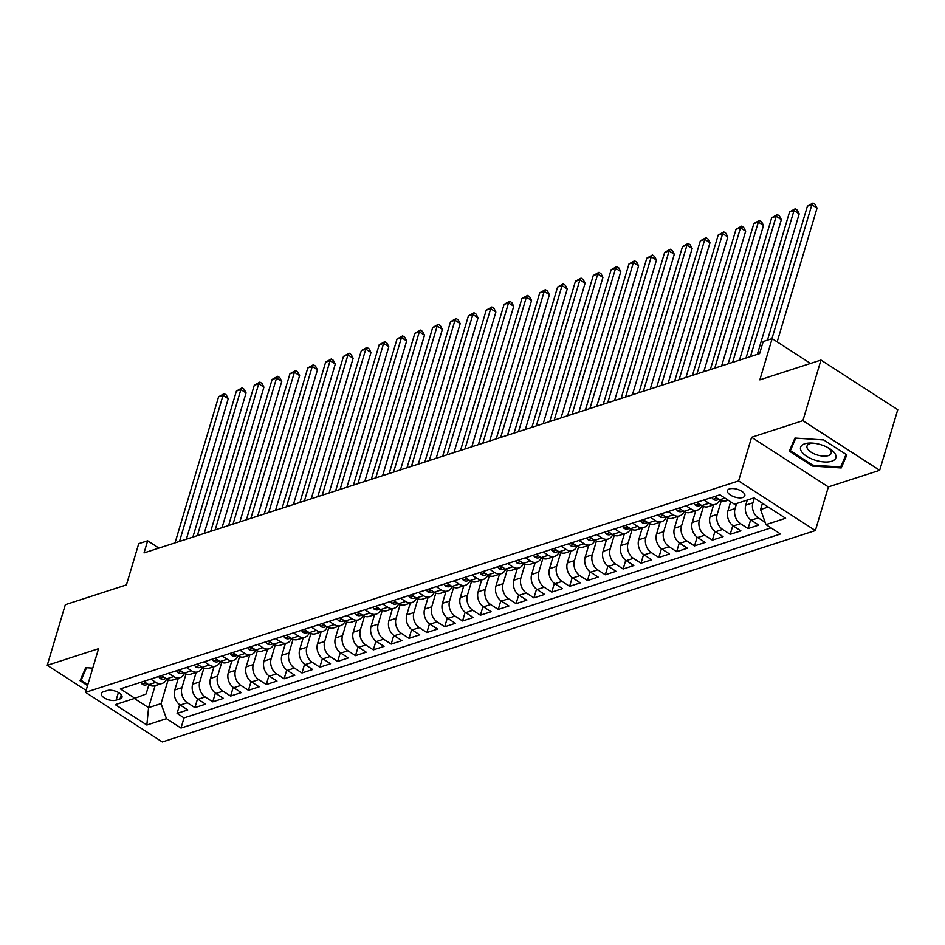 <?xml version="1.0" encoding="UTF-8"?>
<svg xmlns="http://www.w3.org/2000/svg" width="945" height="945" viewBox="0 0 945 945"><rect width="100%" height="100%" fill="white"/><g stroke="black" fill="none" stroke-linecap="round" stroke-linejoin="round"><path stroke-width="1.42" d="M729.493 488.908A9.06 4.063 -163.4 0 0 727.461 490.609A9.06 4.063 -163.4 0 0 732.552 496.196A9.06 4.063 -163.4 0 0 742.782 497.495A9.06 4.063 -163.4 0 0 744.825 495.794A9.06 4.063 -163.4 0 0 739.722 490.207A9.06 4.063 -163.4 0 0 729.493 488.908M879.677 470.315L897.75 409.693L820.969 360.057L802.896 420.679L751.594 437.287L738.588 480.934L815.37 530.558L828.375 486.911L879.677 470.315L802.896 420.679M738.588 480.934L85.534 692.342L162.316 741.967L815.37 530.558M85.534 692.342L98.552 648.695L47.25 665.304L86.113 690.417M47.25 665.304L65.323 604.682L126.429 584.896L138.726 543.67L147.644 540.788L144.03 552.908L759.603 353.631L763.217 341.511L772.148 338.617L759.851 379.843L820.969 360.057M178.31 678.191L174.801 689.968A11.328 8.481 72.1 0 0 180.212 705.041L187.783 709.931L177.069 713.392L179.68 704.675M186.023 673.95L181.936 687.665A11.328 8.481 72.1 0 0 187.346 702.726L194.918 707.616L197.517 698.898M194.918 707.616L205.62 704.155L198.048 699.265A11.328 8.481 72.1 0 1 192.638 684.192L196.147 672.415M213.995 666.638L210.487 678.415A11.328 8.481 72.1 0 0 215.897 693.488L223.469 698.379L212.755 701.84L215.365 693.122M231.832 660.862L228.324 672.639A11.328 8.481 72.1 0 0 233.734 687.712L241.306 692.602L230.604 696.063L233.202 687.346M249.681 655.086L246.172 666.863A11.328 8.481 72.1 0 0 251.583 681.936L259.154 686.826L248.44 690.287L251.051 681.569M267.518 649.309L264.009 661.087A11.328 8.481 72.1 0 0 269.419 676.159L276.991 681.05L266.289 684.523L268.888 675.793M285.366 643.533L281.858 655.31A11.328 8.481 72.1 0 0 287.268 670.383L294.84 675.273L284.126 678.746L286.737 670.017M303.203 637.757L299.695 649.534A11.328 8.481 72.1 0 0 305.105 664.607L312.677 669.497L301.975 672.97L304.573 664.24M321.052 631.981L317.544 643.758A11.328 8.481 72.1 0 0 322.954 658.83L330.526 663.721L319.812 667.194L322.422 658.464M338.889 626.204L335.38 637.981A11.328 8.481 72.1 0 0 340.791 653.054L348.362 657.944L337.66 661.417L340.259 652.688M356.737 620.428L353.229 632.205A11.328 8.481 72.1 0 0 358.639 647.278L366.211 652.168L355.497 655.641L358.108 646.912M374.574 614.652L371.066 626.429A11.328 8.481 72.1 0 0 376.476 641.501L384.048 646.392L373.346 649.865L375.945 641.135M392.423 608.875L388.915 620.652A11.328 8.481 72.1 0 0 394.325 635.725L401.897 640.615L391.195 644.088L393.793 635.359M410.272 603.099L406.752 614.876A11.328 8.481 72.1 0 0 412.162 629.949L419.734 634.839L409.031 638.312L411.63 629.583M428.109 597.323L424.6 609.1A11.328 8.481 72.1 0 0 430.01 624.172L437.582 629.063L426.88 632.536L429.479 623.806M445.957 591.546L442.437 603.323A11.328 8.481 72.1 0 0 447.847 618.396L455.419 623.287L444.717 626.759L447.316 618.03M463.794 585.77L460.286 597.547A11.328 8.481 72.1 0 0 465.696 612.62L473.268 617.51L462.566 620.983L465.164 612.254M481.643 579.994L478.123 591.771A11.328 8.481 72.1 0 0 483.533 606.844L491.105 611.734L480.403 615.207L483.001 606.477M499.48 574.217L495.971 585.994A11.328 8.481 72.1 0 0 501.382 601.067L508.953 605.958L498.251 609.43L500.85 600.701M517.328 568.441L513.808 580.23A11.328 8.481 72.1 0 0 519.218 595.291L526.79 600.181L516.088 603.654L518.687 594.925M535.165 562.665L531.657 574.454A11.328 8.481 72.1 0 0 537.067 589.515L544.639 594.405L533.937 597.878L536.536 589.148M553.014 556.888L549.494 568.677A11.328 8.481 72.1 0 0 554.904 583.738L562.476 588.629L551.774 592.102L554.372 583.372M570.851 551.112L567.343 562.901A11.328 8.481 72.1 0 0 572.753 577.962L580.324 582.852L569.622 586.325L572.221 577.596M588.7 545.336L585.179 557.125A11.328 8.481 72.1 0 0 590.59 572.186L598.161 577.076L587.459 580.549L590.058 571.819M606.536 539.56L603.028 551.348A11.328 8.481 72.1 0 0 608.438 566.409L616.01 571.3L605.308 574.773L607.907 566.043M624.385 533.783L620.865 545.572A11.328 8.481 72.1 0 0 626.275 560.633L633.847 565.523L623.145 568.996L625.744 560.267M642.222 528.007L638.714 539.796A11.328 8.481 72.1 0 0 644.124 554.857L651.696 559.747L640.993 563.22L643.592 554.491M660.071 522.231L656.551 534.019A11.328 8.481 72.1 0 0 661.961 549.08L669.532 553.971L658.83 557.444L661.429 548.714M677.908 516.454L674.399 528.243A11.328 8.481 72.1 0 0 679.809 543.304L687.381 548.194L676.679 551.667L679.278 542.938M695.756 510.678L692.236 522.467A11.328 8.481 72.1 0 0 697.646 537.528L705.218 542.418L694.516 545.891L697.115 537.162M713.593 504.902L710.085 516.691A11.328 8.481 72.1 0 0 715.495 531.751L723.067 536.642L712.365 540.115L714.963 531.385M730.65 501.771L727.922 510.914A11.328 8.481 72.1 0 0 733.332 525.975L740.904 530.866L730.201 534.338L732.8 525.609M747.282 500.059L745.77 505.138A11.328 8.481 72.1 0 0 751.18 520.199L758.752 525.089L748.05 528.562L750.649 519.833M116.105 700.162L120.039 698.887A8.777 3.934 -163.4 0 0 122.011 697.233A8.777 3.934 -163.4 0 0 117.074 691.834A8.777 3.934 -163.4 0 0 107.163 690.571L103.241 691.846A8.777 3.934 -163.4 0 0 101.269 693.5A8.777 3.934 -163.4 0 0 106.206 698.898A8.777 3.934 -163.4 0 0 116.105 700.162L118.397 692.496M155.11 685.692L148.566 707.663L161.052 703.623L166.462 718.684L180.991 728.075L780.511 533.996L765.982 524.605L785.614 518.25L754.063 497.861L734.442 504.217L719.913 494.826L120.393 688.905L134.922 698.296L146.109 693.961L148.849 684.771M166.462 718.684L146.841 725.039L115.29 704.651L134.922 698.296M754.334 498.039L752.905 502.823L745.77 505.138M736.568 503.531L735.056 508.599L727.922 510.914M721.307 500.673L717.22 514.375L710.085 516.691M703.458 506.449L699.371 520.152L692.236 522.467M685.621 512.225L681.534 525.928L674.399 528.243M667.772 518.002L663.685 531.704L656.551 534.019M649.936 523.778L645.848 537.481L638.714 539.796M632.087 529.554L628 543.257L620.865 545.572M614.25 535.331L610.163 549.033L603.028 551.348M596.401 541.107L592.314 554.809L585.179 557.125M578.564 546.883L574.477 560.586L567.343 562.901M560.716 552.66L556.629 566.362L549.494 568.677M542.879 558.436L538.792 572.138L531.657 574.454M525.03 564.212L520.943 577.915L513.808 580.23M507.193 569.989L503.106 583.691L495.971 585.994M489.345 575.765L485.257 589.467L478.123 591.771M471.508 581.541L467.421 595.244L460.286 597.547M453.659 587.317L449.572 601.02L442.437 603.323M435.822 593.094L431.735 606.796L424.6 609.1M417.973 598.87L413.886 612.573L406.752 614.876M400.137 604.646L396.049 618.349L388.915 620.652M382.288 610.411L378.201 624.125L371.066 626.429M364.451 616.187L360.364 629.902L353.229 632.205M346.602 621.964L342.515 635.678L335.38 637.981M328.765 627.74L324.678 641.454L317.544 643.758M310.917 633.516L306.83 647.23L299.695 649.534M293.08 639.293L288.993 653.007L281.858 655.31M275.231 645.069L271.144 658.783L264.009 661.087M257.394 650.845L253.307 664.559L246.172 666.863M239.546 656.621L235.459 670.336L228.324 672.639M221.709 662.398L217.622 676.112L210.487 678.415M203.86 668.174L199.773 681.888L192.638 684.192M177.069 713.392L184.027 717.893L771.025 527.865M765.155 522.313L758.315 517.884A11.328 8.481 -107.9 0 1 752.905 502.823M748.05 528.562L740.467 523.66A11.328 8.481 -107.9 0 1 735.056 508.599M730.201 534.338L722.63 529.436A11.328 8.481 -107.9 0 1 717.22 514.375M712.365 540.115L704.781 535.213A11.328 8.481 -107.9 0 1 699.371 520.152M694.516 545.891L686.944 540.989A11.328 8.481 -107.9 0 1 681.534 525.928M676.679 551.667L669.095 546.765A11.328 8.481 -107.9 0 1 663.685 531.704M658.83 557.444L651.259 552.541A11.328 8.481 -107.9 0 1 645.848 537.481M640.993 563.22L633.41 558.318A11.328 8.481 -107.9 0 1 628 543.257M623.145 568.996L615.573 564.094A11.328 8.481 -107.9 0 1 610.163 549.033M605.308 574.773L597.724 569.87A11.328 8.481 -107.9 0 1 592.314 554.809M587.459 580.549L579.887 575.647A11.328 8.481 -107.9 0 1 574.477 560.586M569.622 586.325L562.039 581.423A11.328 8.481 -107.9 0 1 556.629 566.362M551.774 592.102L544.202 587.199A11.328 8.481 -107.9 0 1 538.792 572.138M533.937 597.878L526.353 592.976A11.328 8.481 -107.9 0 1 520.943 577.915M516.088 603.654L508.516 598.752A11.328 8.481 -107.9 0 1 503.106 583.691M498.251 609.43L490.668 604.528A11.328 8.481 -107.9 0 1 485.257 589.467M480.403 615.207L472.831 610.305A11.328 8.481 -107.9 0 1 467.421 595.244M462.566 620.983L454.982 616.081A11.328 8.481 -107.9 0 1 449.572 601.02M444.717 626.759L437.145 621.857A11.328 8.481 -107.9 0 1 431.735 606.796M426.88 632.536L419.296 627.634A11.328 8.481 -107.9 0 1 413.886 612.573M409.031 638.312L401.46 633.41A11.328 8.481 -107.9 0 1 396.049 618.349M391.195 644.088L383.611 639.186A11.328 8.481 -107.9 0 1 378.201 624.125M373.346 649.865L365.774 644.962A11.328 8.481 -107.9 0 1 360.364 629.902M355.497 655.641L347.925 650.739A11.328 8.481 -107.9 0 1 342.515 635.678M337.66 661.417L330.088 656.515A11.328 8.481 -107.9 0 1 324.678 641.454M319.812 667.194L312.24 662.291A11.328 8.481 -107.9 0 1 306.83 647.23M301.975 672.97L294.403 668.068A11.328 8.481 -107.9 0 1 288.993 653.007M284.126 678.746L276.554 673.844A11.328 8.481 -107.9 0 1 271.144 658.783M266.289 684.523L258.717 679.62A11.328 8.481 -107.9 0 1 253.307 664.559M248.44 690.287L240.869 685.397A11.328 8.481 -107.9 0 1 235.459 670.336M230.604 696.063L223.032 691.173A11.328 8.481 -107.9 0 1 217.622 676.112M212.755 701.84L205.183 696.949A11.328 8.481 -107.9 0 1 199.773 681.888M150.763 679.077L155.795 682.337A11.328 8.481 72.1 0 0 162.174 683.412A11.328 8.481 72.1 0 0 166.651 678.971M143.616 681.392L148.66 684.653A11.328 8.481 72.1 0 0 155.039 685.716L162.174 683.412M161.465 675.616L166.509 678.876A11.328 8.481 72.1 0 0 172.888 679.939L180.022 677.636A11.328 8.481 -107.9 0 1 173.644 676.561L168.6 673.301M179.302 669.84L184.346 673.1A11.328 8.481 72.1 0 0 190.725 674.163L197.859 671.86A11.328 8.481 -107.9 0 1 191.481 670.785L186.448 667.524M197.151 664.063L202.195 667.324A11.328 8.481 72.1 0 0 208.573 668.387L215.708 666.083A11.328 8.481 -107.9 0 1 209.329 665.008L204.285 661.748M214.987 658.287L220.031 661.547A11.328 8.481 72.1 0 0 226.41 662.61L233.545 660.307A11.328 8.481 -107.9 0 1 227.166 659.232L222.134 655.972M232.836 652.511L237.88 655.771A11.328 8.481 72.1 0 0 244.259 656.834L251.394 654.531A11.328 8.481 -107.9 0 1 245.015 653.456L239.971 650.195M250.673 646.734L255.717 649.995A11.328 8.481 72.1 0 0 262.096 651.07L269.23 648.754A11.328 8.481 -107.9 0 1 262.852 647.679L257.82 644.419M268.522 640.958L273.566 644.218A11.328 8.481 72.1 0 0 279.944 645.293L287.079 642.978A11.328 8.481 -107.9 0 1 280.7 641.903L275.656 638.643M286.359 635.182L291.403 638.442A11.328 8.481 72.1 0 0 297.781 639.517L304.916 637.202A11.328 8.481 -107.9 0 1 298.537 636.127L293.505 632.866M304.207 629.405L309.251 632.666A11.328 8.481 72.1 0 0 315.63 633.741L322.765 631.425A11.328 8.481 -107.9 0 1 316.386 630.35L311.342 627.09M322.044 623.629L327.088 626.889A11.328 8.481 72.1 0 0 333.467 627.964L340.602 625.649A11.328 8.481 -107.9 0 1 334.223 624.574L329.191 621.314M339.893 617.853L344.937 621.113A11.328 8.481 72.1 0 0 351.316 622.188L358.45 619.873A11.328 8.481 -107.9 0 1 352.072 618.798L347.028 615.538M357.73 612.076L362.774 615.337A11.328 8.481 72.1 0 0 369.152 616.412L376.287 614.096A11.328 8.481 -107.9 0 1 369.908 613.021L364.876 609.761M375.578 606.3L380.622 609.56A11.328 8.481 72.1 0 0 387.001 610.635L394.136 608.32A11.328 8.481 -107.9 0 1 387.757 607.245L382.713 603.985M393.415 600.524L398.459 603.784A11.328 8.481 72.1 0 0 404.838 604.859L411.973 602.544A11.328 8.481 -107.9 0 1 405.594 601.469L400.562 598.209M411.264 594.748L416.308 598.008A11.328 8.481 72.1 0 0 422.687 599.083L429.821 596.767A11.328 8.481 -107.9 0 1 423.443 595.693L418.399 592.432M429.113 588.971L434.145 592.231A11.328 8.481 72.1 0 0 440.524 593.306L447.658 590.991A11.328 8.481 -107.9 0 1 441.28 589.916L436.247 586.656M446.95 583.195L451.993 586.455A11.328 8.481 72.1 0 0 458.372 587.53L465.507 585.215A11.328 8.481 -107.9 0 1 459.128 584.14L454.084 580.88M464.798 577.419L469.83 580.679A11.328 8.481 72.1 0 0 476.209 581.754L483.344 579.439A11.328 8.481 -107.9 0 1 476.965 578.364L471.933 575.103M482.635 571.642L487.679 574.903A11.328 8.481 72.1 0 0 494.058 575.977L501.193 573.662A11.328 8.481 -107.9 0 1 494.814 572.587L489.77 569.327M500.484 565.866L505.516 569.126A11.328 8.481 72.1 0 0 511.895 570.201L519.029 567.886A11.328 8.481 -107.9 0 1 512.651 566.811L507.619 563.551M518.321 560.09L523.365 563.35A11.328 8.481 72.1 0 0 529.743 564.425L536.878 562.11A11.328 8.481 -107.9 0 1 530.499 561.035L525.455 557.774M536.169 554.313L541.202 557.574A11.328 8.481 72.1 0 0 547.58 558.649L554.727 556.333A11.328 8.481 -107.9 0 1 548.336 555.258L543.304 551.998M554.006 548.537L559.05 551.797A11.328 8.481 72.1 0 0 565.429 552.872L572.564 550.557A11.328 8.481 -107.9 0 1 566.185 549.482L561.141 546.222M571.855 542.761L576.887 546.021A11.328 8.481 72.1 0 0 583.266 547.096L590.412 544.781A11.328 8.481 -107.9 0 1 584.034 543.706L578.99 540.445M589.692 536.984L594.736 540.245A11.328 8.481 72.1 0 0 601.114 541.32L608.249 539.004A11.328 8.481 -107.9 0 1 601.87 537.929L596.827 534.669M607.541 531.208L612.573 534.468A11.328 8.481 72.1 0 0 618.951 535.543L626.098 533.228A11.328 8.481 -107.9 0 1 619.719 532.153L614.675 528.905M625.377 525.432L630.421 528.692A11.328 8.481 72.1 0 0 636.8 529.767L643.935 527.452A11.328 8.481 -107.9 0 1 637.556 526.377L632.512 523.128M643.226 519.655L648.258 522.916A11.328 8.481 72.1 0 0 654.637 523.991L661.784 521.675A11.328 8.481 -107.9 0 1 655.405 520.601L650.361 517.352M661.063 513.879L666.107 517.139A11.328 8.481 72.1 0 0 672.486 518.214L679.62 515.899A11.328 8.481 -107.9 0 1 673.242 514.824L668.198 511.576M678.912 508.103L683.944 511.363A11.328 8.481 72.1 0 0 690.322 512.438L697.469 510.123A11.328 8.481 -107.9 0 1 691.09 509.048L686.046 505.799M696.749 502.327L701.792 505.587A11.328 8.481 72.1 0 0 708.171 506.662L715.306 504.346A11.328 8.481 -107.9 0 1 708.927 503.272L703.883 500.023M714.597 496.55L719.629 499.81A11.328 8.481 72.1 0 0 726.008 500.885L728.193 500.177M168.175 679.727L161.052 703.623M810.538 363.435L772.148 338.617M158.937 548.088L147.644 540.788M134.355 698.485L148.566 707.663L146.841 725.039M762.438 503.283L760.571 509.544L768.273 507.052M184.027 717.893L180.991 728.075M184.499 673.194A11.328 8.481 -107.9 0 1 180.022 677.636M202.336 667.418A11.328 8.481 -107.9 0 1 197.859 671.86M220.185 661.642A11.328 8.481 -107.9 0 1 215.708 666.083M238.022 655.865A11.328 8.481 -107.9 0 1 233.545 660.307M255.871 650.089A11.328 8.481 -107.9 0 1 251.394 654.531M273.707 644.313A11.328 8.481 -107.9 0 1 269.23 648.754M291.556 638.536A11.328 8.481 -107.9 0 1 287.079 642.978M309.393 632.76A11.328 8.481 -107.9 0 1 304.916 637.202M327.242 626.984A11.328 8.481 -107.9 0 1 322.765 631.425M345.079 621.208A11.328 8.481 -107.9 0 1 340.602 625.649M362.927 615.431A11.328 8.481 -107.9 0 1 358.45 619.873M380.764 609.655A11.328 8.481 -107.9 0 1 376.287 614.096M398.613 603.879A11.328 8.481 -107.9 0 1 394.136 608.32M416.45 598.102A11.328 8.481 -107.9 0 1 411.973 602.544M434.298 592.326A11.328 8.481 -107.9 0 1 429.821 596.767M452.135 586.55A11.328 8.481 -107.9 0 1 447.658 590.991M469.984 580.773A11.328 8.481 -107.9 0 1 465.507 585.215M487.821 574.997A11.328 8.481 -107.9 0 1 483.344 579.439M505.669 569.221A11.328 8.481 -107.9 0 1 501.193 573.662M523.506 563.444A11.328 8.481 -107.9 0 1 519.029 567.886M541.355 557.668A11.328 8.481 -107.9 0 1 536.878 562.11M559.192 551.892A11.328 8.481 -107.9 0 1 554.727 556.333M577.041 546.115A11.328 8.481 -107.9 0 1 572.564 550.557M594.877 540.339A11.328 8.481 -107.9 0 1 590.412 544.781M612.726 534.563A11.328 8.481 -107.9 0 1 608.249 539.004M630.563 528.787A11.328 8.481 -107.9 0 1 626.098 533.228M648.412 523.01A11.328 8.481 -107.9 0 1 643.935 527.452M666.249 517.234A11.328 8.481 -107.9 0 1 661.784 521.675M684.097 511.458A11.328 8.481 -107.9 0 1 679.62 515.899M701.934 505.681A11.328 8.481 -107.9 0 1 697.469 510.123M719.783 499.905A11.328 8.481 -107.9 0 1 715.306 504.346M765.982 524.605L760.571 509.544M92.752 668.127L85.712 667.654L80.053 680.707L87.554 685.55M751.594 437.287L828.375 486.911M823.745 439.957L794.969 438.055L789.311 451.108L812.428 466.05L841.215 467.952L846.874 454.899L823.745 439.957M843.389 460.664L841.215 467.952M812.712 465.129L812.428 466.05M140.793 682.302L142.163 684.18A7.501 5.623 72.1 0 0 146.286 684.83L148.058 684.251M186.354 539.205L228.241 398.707L223.044 395.353L179.503 541.426M218.59 396.805L224.201 393.64L223.044 395.353L218.59 396.805L175.038 542.867M146.558 683.282L147.196 683.79A7.501 5.623 72.1 0 0 147.408 683.837M224.201 393.64L226.28 394.986L228.241 398.707M87.838 684.641L81.093 680.282L86.538 667.713M82.983 673.974L81.093 680.282M801.443 451.415A18.404 8.245 -163.4 0 0 824.123 461.951A18.404 8.245 -163.4 0 0 835.026 453.624A18.404 8.245 -163.4 0 0 829.013 448.261A18.404 8.245 -163.4 0 0 811.542 443.051A18.404 8.245 -163.4 0 0 801.443 451.415M813.196 443.158A12.592 5.646 -163.4 0 0 807.018 446.052A12.592 5.646 -163.4 0 0 807.597 448.887A12.592 5.646 -163.4 0 0 820.331 455.75A12.592 5.646 -163.4 0 0 831.163 453.246A12.592 5.646 -163.4 0 0 830.584 450.411A12.592 5.646 -163.4 0 0 827.572 447.446M846.106 454.403L840.637 466.995L812.759 465.164L790.351 450.682L795.796 438.114M792.229 444.363L790.351 450.682M158.642 676.525L160 678.404A7.501 5.623 72.1 0 0 164.123 679.053L165.895 678.475M204.191 533.429L246.078 392.931L240.892 389.576L197.351 535.65M236.427 391.029L242.05 387.863L240.892 389.576L236.427 391.029L192.886 537.091M164.395 677.506L165.044 678.014A7.501 5.623 72.1 0 0 165.257 678.061M242.05 387.863L244.129 389.21L246.078 392.931M176.479 670.749L177.849 672.627A7.501 5.623 72.1 0 0 181.972 673.277L183.743 672.698M222.04 527.653L263.927 387.155L258.729 383.8L215.188 529.873M254.276 385.253L259.887 382.087L258.729 383.8L254.276 385.253L210.723 531.314M182.243 671.73L182.881 672.238A7.501 5.623 72.1 0 0 183.094 672.285M259.887 382.087L261.966 383.434L263.927 387.155M194.327 664.973L195.686 666.851A7.501 5.623 72.1 0 0 199.808 667.501L201.58 666.922M239.876 521.876L281.764 381.378L276.578 378.024L233.037 524.097M272.113 379.477L277.736 376.311L276.578 378.024L272.113 379.477L228.572 525.538M200.08 665.953L200.73 666.461A7.501 5.623 72.1 0 0 200.942 666.508M277.736 376.311L279.814 377.657L281.764 381.378M212.164 659.197L213.535 661.075A7.501 5.623 72.1 0 0 217.657 661.724L219.429 661.146M257.725 516.1L299.612 375.602L294.415 372.247L250.874 518.321M289.961 373.7L295.572 370.534L294.415 372.247L289.961 373.7L246.409 519.762M217.929 660.177L218.567 660.685A7.501 5.623 72.1 0 0 218.779 660.732M295.572 370.534L297.651 371.881L299.612 375.602M230.013 653.42L231.371 655.298A7.501 5.623 72.1 0 0 235.494 655.948L237.266 655.369M275.562 510.324L317.449 369.826L312.263 366.471L268.723 512.544M307.798 367.924L313.421 364.758L312.263 366.471L307.798 367.924L264.257 513.986M235.766 654.401L236.415 654.909A7.501 5.623 72.1 0 0 236.628 654.956M313.421 364.758L315.5 366.105L317.449 369.826M247.85 647.644L249.22 649.522A7.501 5.623 72.1 0 0 253.343 650.172L255.115 649.593M293.411 504.547L335.298 364.049L330.1 360.695L286.559 506.768M325.647 362.148L331.27 358.982L330.1 360.695L325.647 362.148L282.094 508.209M253.614 648.624L254.252 649.132A7.501 5.623 72.1 0 0 254.465 649.18M331.27 358.982L333.337 360.329L335.298 364.049M265.699 641.868L267.057 643.746A7.501 5.623 72.1 0 0 271.18 644.395L272.951 643.817M311.248 498.771L353.135 358.273L347.949 354.918L304.408 500.992M343.484 356.371L349.107 353.206L347.949 354.918L343.484 356.371L299.943 502.433M271.451 642.848L272.101 643.356A7.501 5.623 72.1 0 0 272.314 643.403M349.107 353.206L351.186 354.552L353.135 358.273M283.547 636.091L284.906 637.97A7.501 5.623 72.1 0 0 289.028 638.619L290.8 638.04M329.096 492.995L370.983 352.497L365.786 349.142L322.245 495.215M361.333 350.595L366.955 347.429L365.786 349.142L361.333 350.595L317.78 496.657M289.3 637.072L289.938 637.58A7.501 5.623 72.1 0 0 290.15 637.627M366.955 347.429L369.022 348.776L370.983 352.497M301.384 630.315L302.743 632.193A7.501 5.623 72.1 0 0 306.865 632.843L308.637 632.264M346.933 487.218L388.82 346.72L383.635 343.366L340.094 489.439M379.169 344.819L384.792 341.653L383.635 343.366L379.169 344.819L335.629 490.88M307.137 631.295L307.786 631.803A7.501 5.623 72.1 0 0 307.999 631.851M384.792 341.653L386.871 343L388.82 346.72M319.233 624.539L320.591 626.417A7.501 5.623 72.1 0 0 324.714 627.067L326.486 626.488M364.782 481.442L406.669 340.944L401.471 337.589L357.931 483.663M397.018 339.042L402.641 335.877L401.471 337.589L397.018 339.042L353.465 485.104M324.986 625.519L325.623 626.027A7.501 5.623 72.1 0 0 325.836 626.074M402.641 335.877L404.708 337.223L406.669 340.944M337.07 618.762L338.428 620.641A7.501 5.623 72.1 0 0 342.551 621.29L344.323 620.711M382.619 475.666L424.506 335.168L419.32 331.813L375.779 477.886M414.855 333.266L420.478 330.1L419.32 331.813L414.855 333.266L371.314 479.328M342.822 619.743L343.472 620.251A7.501 5.623 72.1 0 0 343.685 620.298M420.478 330.1L422.557 331.447L424.506 335.168M354.918 612.986L356.277 614.864A7.501 5.623 72.1 0 0 360.399 615.514L362.171 614.935M400.467 469.889L442.354 329.392L437.169 326.037L393.616 472.11M432.704 327.49L438.326 324.324L437.169 326.037L432.704 327.49L389.163 473.551M360.671 613.966L361.309 614.474A7.501 5.623 72.1 0 0 361.522 614.522M438.326 324.324L440.394 325.671L442.354 329.392M372.755 607.21L374.114 609.088A7.501 5.623 72.1 0 0 378.236 609.738L380.008 609.159M418.304 464.113L460.191 323.615L455.006 320.26L411.465 466.334M450.541 321.713L456.163 318.548L455.006 320.26L450.541 321.713L407 467.775M378.508 608.19L379.158 608.698A7.501 5.623 72.1 0 0 379.37 608.745M456.163 318.548L458.242 319.894L460.191 323.615M390.604 601.433L391.962 603.312A7.501 5.623 72.1 0 0 396.085 603.961L397.857 603.382M436.153 458.337L478.04 317.839L472.854 314.484L429.302 460.558M468.389 315.937L474.012 312.771L472.854 314.484L468.389 315.937L424.848 461.999M396.357 602.414L396.994 602.922A7.501 5.623 72.1 0 0 397.207 602.969M474.012 312.771L476.079 314.118L478.04 317.839M408.441 595.657L409.811 597.535A7.501 5.623 72.1 0 0 413.922 598.185L415.694 597.606M453.99 452.56L495.877 312.063L490.691 308.708L447.15 454.781M486.226 310.161L491.849 306.995L490.691 308.708L486.226 310.161L442.685 456.222M414.193 596.638L414.843 597.145A7.501 5.623 72.1 0 0 415.056 597.193M491.849 306.995L493.928 308.342L495.877 312.063M426.289 589.881L427.648 591.759A7.501 5.623 72.1 0 0 431.77 592.409L433.542 591.83M471.838 446.784L513.726 306.286L508.54 302.932L464.987 449.005M504.075 304.385L509.698 301.219L508.54 302.932L504.075 304.385L460.534 450.446M432.042 590.861L432.68 591.369A7.501 5.623 72.1 0 0 432.893 591.416M509.698 301.219L511.765 302.565L513.726 306.286M444.126 584.105L445.497 585.983A7.501 5.623 72.1 0 0 449.607 586.632L451.379 586.054M489.675 441.008L531.562 300.51L526.377 297.155L482.836 443.229M521.912 298.608L527.534 295.442L526.377 297.155L521.912 298.608L478.371 444.67M449.879 585.085L450.529 585.593A7.501 5.623 72.1 0 0 450.741 585.64M527.534 295.442L529.613 296.789L531.562 300.51M461.975 578.328L463.333 580.206A7.501 5.623 72.1 0 0 467.456 580.856L469.228 580.277M507.524 435.232L549.411 294.734L544.226 291.379L500.673 437.452M539.76 292.832L545.383 289.666L544.226 291.379L539.76 292.832L496.219 438.893M467.728 579.309L468.366 579.817A7.501 5.623 72.1 0 0 468.578 579.864M545.383 289.666L547.45 291.013L549.411 294.734M479.812 572.552L481.182 574.43A7.501 5.623 72.1 0 0 485.293 575.08L487.065 574.501M525.361 429.467L567.248 288.957L562.062 285.614L518.521 431.676M557.597 287.056L563.22 283.89L562.062 285.614L557.597 287.056L514.056 433.117M485.565 573.532L486.214 574.04A7.501 5.623 72.1 0 0 486.427 574.087M563.22 283.89L565.299 285.236L567.248 288.957M497.661 566.776L499.019 568.654A7.501 5.623 72.1 0 0 503.142 569.303L504.913 568.725M543.21 423.691L585.097 283.181L579.911 279.838L536.358 425.9M575.446 281.279L581.069 278.113L579.911 279.838L575.446 281.279L531.905 427.341M503.413 567.756L504.051 568.264A7.501 5.623 72.1 0 0 504.264 568.311M581.069 278.113L583.136 279.46L585.097 283.181M515.497 560.999L516.868 562.877A7.501 5.623 72.1 0 0 520.978 563.527L522.75 562.96M561.046 417.914L602.934 277.405L597.748 274.062L554.207 420.123M593.283 275.503L598.906 272.349L597.748 274.062L593.283 275.503L549.742 421.564M521.25 561.98L521.9 562.488A7.501 5.623 72.1 0 0 522.112 562.535M598.906 272.349L600.985 273.684L602.934 277.405M533.346 555.223L534.705 557.101A7.501 5.623 72.1 0 0 538.827 557.751L540.599 557.184M578.895 412.138L620.782 271.628L615.597 268.286L572.044 414.347M611.131 269.727L616.754 266.573L615.597 268.286L611.131 269.727L567.591 415.788M539.099 556.203L539.737 556.711A7.501 5.623 72.1 0 0 539.949 556.759M616.754 266.573L618.821 267.907L620.782 271.628M551.183 549.447L552.553 551.325A7.501 5.623 72.1 0 0 556.664 551.974L558.436 551.408M596.732 406.362L638.619 265.852L633.433 262.509L589.893 408.571M628.968 263.95L634.591 260.796L633.433 262.509L628.968 263.95L585.428 410.012M556.936 550.439L557.585 550.935A7.501 5.623 72.1 0 0 557.798 550.982M634.591 260.796L636.67 262.131L638.619 265.852M569.032 543.67L570.39 545.548A7.501 5.623 72.1 0 0 574.513 546.198L576.285 545.631M614.581 400.585L656.468 260.076L651.282 256.733L607.73 402.794M646.817 258.174L652.44 255.02L651.282 256.733L646.817 258.174L603.276 404.247M574.784 544.663L575.422 545.159A7.501 5.623 72.1 0 0 575.635 545.206M652.44 255.02L654.507 256.355L656.468 260.076M586.869 537.894L588.239 539.772A7.501 5.623 72.1 0 0 592.361 540.422L594.121 539.855M632.418 394.809L674.305 254.299L669.119 250.957L625.578 397.018M664.654 252.398L670.277 249.244L669.119 250.957L664.654 252.398L621.113 398.471M592.621 538.886L593.271 539.382A7.501 5.623 72.1 0 0 593.484 539.43M670.277 249.244L672.356 250.579L674.305 254.299M604.717 532.118L606.076 533.996A7.501 5.623 72.1 0 0 610.198 534.646L611.97 534.079M650.266 389.033L692.153 248.523L686.968 245.18L643.415 391.242M682.503 246.621L688.125 243.467L686.968 245.18L682.503 246.621L638.962 392.695M610.47 533.11L611.108 533.606A7.501 5.623 72.1 0 0 611.32 533.653M688.125 243.467L690.193 244.802L692.153 248.523M622.554 526.341L623.924 528.22A7.501 5.623 72.1 0 0 628.047 528.869L629.807 528.302M668.115 383.257L709.99 242.747L704.805 239.404L661.264 385.465M700.339 240.845L705.962 237.691L704.805 239.404L700.339 240.845L656.799 386.918M628.307 527.334L628.957 527.83A7.501 5.623 72.1 0 0 629.169 527.877M705.962 237.691L708.041 239.026L709.99 242.747M640.403 520.565L641.761 522.443A7.501 5.623 72.1 0 0 645.884 523.093L647.656 522.526M685.952 377.48L727.839 236.982L722.653 233.628L679.101 379.689M718.188 235.069L723.811 231.915L722.653 233.628L718.188 235.069L674.647 381.142M646.156 521.557L646.793 522.053A7.501 5.623 72.1 0 0 647.006 522.101M723.811 231.915L725.878 233.25L727.839 236.982M658.24 514.789L659.61 516.667A7.501 5.623 72.1 0 0 663.733 517.317L665.493 516.75M703.801 371.704L745.676 231.206L740.49 227.851L696.949 373.913M736.025 229.292L741.648 226.138L740.49 227.851L736.025 229.292L692.484 375.366M663.992 515.781L664.642 516.277A7.501 5.623 72.1 0 0 664.855 516.336M741.648 226.138L743.727 227.473L745.676 231.206M676.088 509.024L677.447 510.891A7.501 5.623 72.1 0 0 681.569 511.54L683.341 510.973M721.637 365.928L763.525 225.43L758.339 222.075L714.786 368.137M753.874 223.516L759.496 220.362L758.339 222.075L753.874 223.516L710.333 369.589M681.841 510.005L682.479 510.501A7.501 5.623 72.1 0 0 682.692 510.56M759.496 220.362L761.564 221.697L763.525 225.43M693.925 503.248L695.296 505.114A7.501 5.623 72.1 0 0 699.418 505.764L701.178 505.197M739.486 360.151L781.361 219.653L776.176 216.299L732.635 362.36M771.711 217.74L777.333 214.586L776.176 216.299L771.711 217.74L728.17 363.813M699.678 504.228L700.328 504.724A7.501 5.623 72.1 0 0 700.54 504.784M777.333 214.586L779.412 215.921L781.361 219.653M711.774 497.472L713.132 499.35A7.501 5.623 72.1 0 0 717.255 499.988L719.027 499.421M757.323 354.375L799.21 213.877L794.024 210.522L750.472 356.584M789.559 211.963L795.182 208.81L794.024 210.522L789.559 211.963L746.018 358.037M717.527 498.452L718.165 498.948A7.501 5.623 72.1 0 0 718.377 499.007M795.182 208.81L797.249 210.144L799.21 213.877M777.168 341.866L817.047 208.101L811.861 204.746L771.935 338.688M807.408 206.187L813.019 203.033L811.861 204.746L807.408 206.187L767.47 340.129M813.019 203.033L815.098 204.368L817.047 208.101M181.936 687.665L174.801 689.968M187.346 702.726L180.212 705.041M758.315 517.884L751.18 520.199M740.467 523.66L733.332 525.975M722.63 529.436L715.495 531.751M704.781 535.213L697.646 537.528M686.944 540.989L679.809 543.304M669.095 546.765L661.961 549.08M651.259 552.541L644.124 554.857M633.41 558.318L626.275 560.633M615.573 564.094L608.438 566.409M597.724 569.87L590.59 572.186M579.887 575.647L572.753 577.962M562.039 581.423L554.904 583.738M544.202 587.199L537.067 589.515M526.353 592.976L519.218 595.291M508.516 598.752L501.382 601.067M490.668 604.528L483.533 606.844M472.831 610.305L465.696 612.62M454.982 616.081L447.847 618.396M437.145 621.857L430.01 624.172M419.296 627.634L412.162 629.949M401.46 633.41L394.325 635.725M383.611 639.186L376.476 641.501M365.774 644.962L358.639 647.278M347.925 650.739L340.791 653.054M330.088 656.515L322.954 658.83M312.24 662.291L305.105 664.607M294.403 668.068L287.268 670.383M276.554 673.844L269.419 676.159M258.717 679.62L251.583 681.936M240.869 685.397L233.734 687.712M223.032 691.173L215.897 693.488M205.183 696.949L198.048 699.265M155.795 682.337L148.66 684.653M173.644 676.561L166.509 678.876M191.481 670.785L184.346 673.1M209.329 665.008L202.195 667.324M227.166 659.232L220.031 661.547M245.015 653.456L237.88 655.771M262.852 647.679L255.717 649.995M280.7 641.903L273.566 644.218M298.537 636.127L291.403 638.442M316.386 630.35L309.251 632.666M334.223 624.574L327.088 626.889M352.072 618.798L344.937 621.113M369.908 613.021L362.774 615.337M387.757 607.245L380.622 609.56M405.594 601.469L398.459 603.784M423.443 595.693L416.308 598.008M441.28 589.916L434.145 592.231M459.128 584.14L451.993 586.455M476.965 578.364L469.83 580.679M494.814 572.587L487.679 574.903M512.651 566.811L505.516 569.126M530.499 561.035L523.365 563.35M548.336 555.258L541.202 557.574M566.185 549.482L559.05 551.797M584.034 543.706L576.887 546.021M601.87 537.929L594.736 540.245M619.719 532.153L612.573 534.468M637.556 526.377L630.421 528.692M655.405 520.601L648.258 522.916M673.242 514.824L666.107 517.139M691.09 509.048L683.944 511.363M708.927 503.272L701.792 505.587M724.957 498.086L719.629 499.81M121.267 694.776L120.039 698.887M145.908 682.869L142.104 684.097M163.757 677.092L159.941 678.321M181.594 671.316L177.79 672.545M199.442 665.54L195.627 666.768M217.279 659.764L213.475 660.992M235.128 653.987L231.312 655.216M252.965 648.211L249.161 649.439M270.813 642.435L266.998 643.663M288.65 636.658L284.847 637.887M306.499 630.882L302.683 632.111M324.336 625.106L320.532 626.334M342.184 619.329L338.369 620.558M360.021 613.553L356.218 614.782M377.87 607.777L374.055 609.005M395.707 602L391.903 603.229M413.556 596.224L409.74 597.453M431.392 590.448L427.589 591.676M449.241 584.671L445.426 585.912M467.078 578.895L463.274 580.135M484.927 573.119L481.111 574.359M502.764 567.343L498.96 568.583M520.612 561.566L516.809 562.807M538.449 555.79L534.646 557.03M556.298 550.014L552.494 551.254M574.135 544.237L570.331 545.478M591.983 538.461L588.18 539.701M609.82 532.685L606.017 533.925M627.669 526.908L623.865 528.149M645.506 521.132L641.702 522.372M663.355 515.356L659.551 516.596M681.191 509.579L677.388 510.82M699.04 503.803L695.236 505.043M716.877 498.027L713.073 499.267"/></g></svg>
